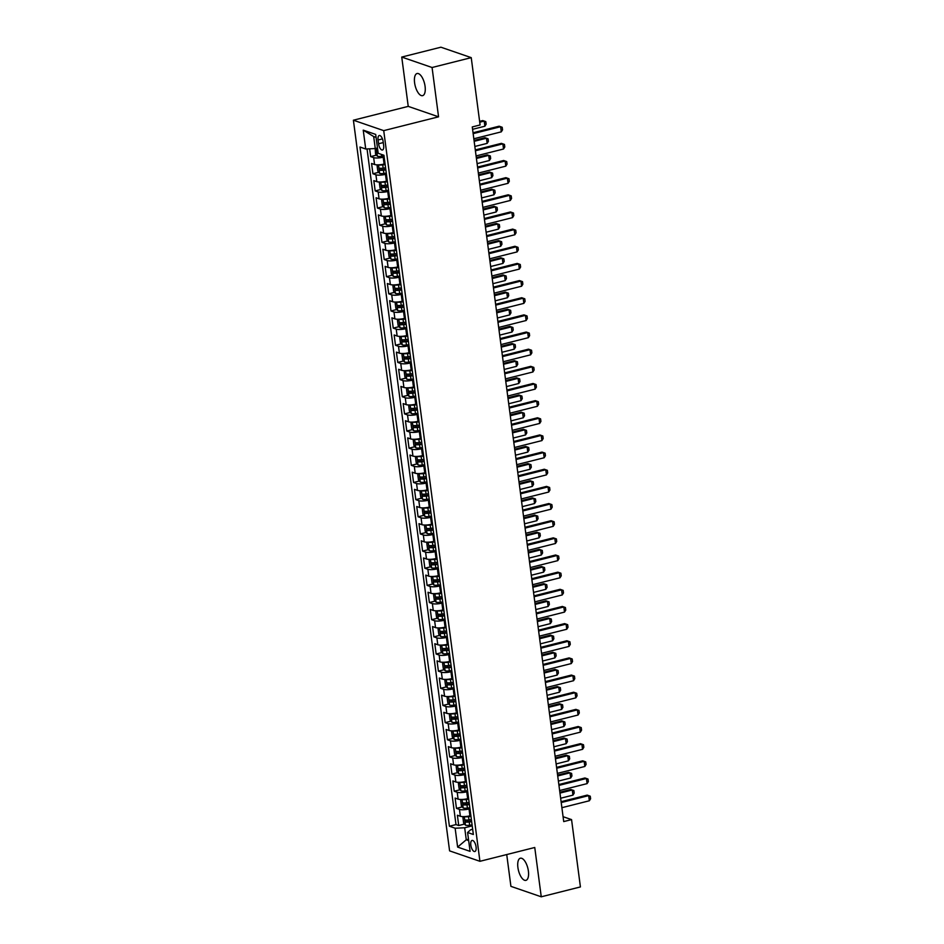 <?xml version="1.0" encoding="UTF-8"?>
<svg xmlns="http://www.w3.org/2000/svg" width="944" height="944" viewBox="0 0 944 944"><rect width="100%" height="100%" fill="white"/><g stroke="black" fill="none" stroke-linecap="round" stroke-linejoin="round"><path stroke-width="1.42" d="M528.392 871.088A11.411 4.814 -104.1 0 0 520.356 858.226A11.411 4.814 -104.1 0 0 517.902 867.477A11.411 4.814 -104.1 0 0 525.938 880.351A11.411 4.814 -104.1 0 0 528.392 871.088M425.083 86.388A11.411 4.814 -104.1 0 0 417.059 73.526A11.411 4.814 -104.1 0 0 414.593 82.777A11.411 4.814 -104.1 0 0 422.629 95.651A11.411 4.814 -104.1 0 0 425.083 86.388M476.071 846.886A5.699 2.407 -104.1 0 0 472.047 840.443A5.699 2.407 -104.1 0 0 470.82 845.081A5.699 2.407 -104.1 0 0 474.844 851.512A5.699 2.407 -104.1 0 0 476.071 846.886M506.727 854.556L510.916 886.357L541.254 896.8L580.418 886.935L571.557 819.604L563.072 816.69M353.398 120.207L449.592 850.874L479.93 861.306L383.724 130.638L353.398 120.207L408.233 106.377L438.559 116.82L432.069 67.508L401.743 57.065L408.233 106.377M401.743 57.065L440.907 47.2L471.233 57.643L432.069 67.508M369.635 148.822L370.662 156.61L376.503 155.135M385.046 163.808L384.102 164.044A7.127 1.723 172.5 0 1 374.556 164.492L371.57 163.465L372.927 173.755L378.768 172.292M387.3 180.965L386.367 181.201A7.127 1.723 -7.5 0 1 376.821 181.649L373.824 180.623L375.181 190.912L381.022 189.437M389.565 198.11L388.621 198.346A7.127 1.723 -7.5 0 1 379.075 198.806L376.09 197.768L377.435 208.058L383.288 206.594M391.819 215.267L390.875 215.503A7.127 1.723 -7.5 0 1 381.329 215.952L378.343 214.925L379.7 225.215L385.541 223.74M394.073 232.413L393.141 232.649A7.127 1.723 -7.5 0 1 383.594 233.109L380.597 232.071L381.954 242.36L387.795 240.897M396.338 249.57L395.394 249.806A7.127 1.723 -7.5 0 1 385.848 250.254L382.863 249.228L384.208 259.517L390.061 258.042M398.592 266.715L397.66 266.963A7.127 1.723 -7.5 0 1 388.114 267.412L385.117 266.373L386.474 276.675L392.315 275.2M400.846 283.873L399.914 284.109A7.127 1.723 -7.5 0 1 390.368 284.557L387.37 283.53L388.727 293.82L394.568 292.345M403.112 301.03L402.168 301.266A7.127 1.723 -7.5 0 1 392.621 301.714L389.636 300.688L390.993 310.977L396.834 309.502M405.365 318.175L404.433 318.411A7.127 1.723 -7.5 0 1 394.887 318.86L391.89 317.833L393.247 328.123L399.088 326.648M407.631 335.332L406.687 335.568A7.127 1.723 -7.5 0 1 397.141 336.017L394.144 334.99L395.501 345.28L401.342 343.805M409.885 352.478L408.941 352.714A7.127 1.723 -7.5 0 1 399.395 353.162L396.409 352.136L397.766 362.425L403.607 360.962M412.139 369.635L411.206 369.871A7.127 1.723 -7.5 0 1 401.66 370.319L398.663 369.293L400.02 379.582L405.861 378.107M414.404 386.78L413.46 387.016A7.127 1.723 -7.5 0 1 403.914 387.477L400.929 386.438L402.274 396.728L408.127 395.265M416.658 403.938L415.714 404.174A7.127 1.723 -7.5 0 1 406.168 404.622L403.182 403.595L404.539 413.885L410.38 412.41M418.912 421.083L417.98 421.319A7.127 1.723 -7.5 0 1 408.433 421.779L405.436 420.741L406.793 431.03L412.634 429.567M421.177 438.24L420.233 438.476A7.127 1.723 -7.5 0 1 410.687 438.925L407.702 437.898L409.047 448.188L414.9 446.713M423.431 455.386L422.487 455.633A7.127 1.723 -7.5 0 1 412.953 456.082L409.956 455.043L411.313 465.345L417.154 463.87M425.685 472.543L424.753 472.779A7.127 1.723 -7.5 0 1 415.207 473.227L412.209 472.201L413.566 482.49L419.407 481.015M427.951 489.7L427.007 489.936A7.127 1.723 -7.5 0 1 417.46 490.384L414.475 489.358L415.832 499.647L421.673 498.172M430.204 506.845L429.272 507.081A7.127 1.723 -7.5 0 1 419.726 507.53L416.729 506.503L418.086 516.793L423.927 515.318M432.47 524.003L431.526 524.239A7.127 1.723 -7.5 0 1 421.98 524.687L418.983 523.66L420.34 533.95L426.181 532.475M434.724 541.148L433.78 541.384A7.127 1.723 -7.5 0 1 424.234 541.832L421.248 540.806L422.605 551.095L428.446 549.632M436.978 558.305L436.045 558.541A7.127 1.723 -7.5 0 1 426.499 558.99L423.502 557.963L424.859 568.253L430.7 566.778M439.243 575.451L438.299 575.687A7.127 1.723 -7.5 0 1 428.753 576.147L425.768 575.108L427.113 585.398L432.966 583.935M441.497 592.608L440.553 592.844A7.127 1.723 -7.5 0 1 431.007 593.292L428.021 592.266L429.378 602.555L435.219 601.08M443.751 609.753L442.819 609.989A7.127 1.723 -7.5 0 1 433.272 610.449L430.275 609.411L431.632 619.701L437.473 618.237M446.016 626.91L445.072 627.146A7.127 1.723 -7.5 0 1 435.526 627.595L432.541 626.568L433.886 636.858L439.739 635.383M448.27 644.056L447.326 644.304A7.127 1.723 -7.5 0 1 437.792 644.752L434.795 643.714L436.152 654.015L441.993 652.54M450.524 661.213L449.592 661.449A7.127 1.723 -7.5 0 1 440.046 661.897L437.048 660.871L438.405 671.16L444.246 669.685M452.79 678.37L451.846 678.606A7.127 1.723 -7.5 0 1 442.299 679.055L439.314 678.028L440.671 688.318L446.512 686.843M455.043 695.516L454.111 695.752A7.127 1.723 -7.5 0 1 444.565 696.2L441.568 695.173L442.925 705.463L448.766 703.988M457.297 712.673L456.365 712.909A7.127 1.723 -7.5 0 1 446.819 713.357L443.822 712.331L445.179 722.62L451.02 721.145M459.563 729.818L458.619 730.054A7.127 1.723 -7.5 0 1 449.073 730.503L446.087 729.476L447.444 739.766L453.285 738.302M461.817 746.975L460.884 747.211A7.127 1.723 -7.5 0 1 451.338 747.66L448.341 746.633L449.698 756.923L455.539 755.448M464.082 764.121L463.138 764.357A7.127 1.723 -7.5 0 1 453.592 764.817L450.607 763.779L451.952 774.068L457.793 772.605M466.336 781.278L465.392 781.514A7.127 1.723 -7.5 0 1 455.846 781.962L452.86 780.936L454.217 791.225L460.058 789.75M468.59 798.423L467.658 798.659A7.127 1.723 -7.5 0 1 458.111 799.12L455.114 798.081L456.471 808.371L462.312 806.908M471.233 57.643L480.095 124.962L472.271 126.933L563.721 821.587L571.557 819.604M378.072 139.995L378.568 143.759A5.522 2.336 -104.1 0 0 382.462 150.002A5.522 2.336 -104.1 0 0 383.653 145.518L383.158 141.742A5.522 2.336 -104.1 0 0 379.264 135.511A5.522 2.336 -104.1 0 0 378.072 139.995L382.438 138.886M472.649 829.28L470.584 829.8L467.599 832.502L473.345 834.484L383.925 155.264L378.178 153.294L375.7 134.426L363.239 130.142L365.717 148.999L359.983 147.028L449.403 826.236L455.138 828.218L464.684 827.77L466.265 839.771L468.672 840.597M467.599 832.502L470.088 851.37L457.628 847.087L455.138 828.218M469.947 808.713L469.015 808.961A7.127 1.723 172.5 0 1 459.468 809.409L456.471 808.371M470.855 815.581L469.911 815.817L469.015 808.961M467.693 791.568L466.749 791.804A7.127 1.723 172.5 0 1 457.203 792.252L454.217 791.225M465.427 774.41L464.495 774.646A7.127 1.723 172.5 0 1 454.949 775.107L451.952 774.068M463.174 757.265L462.23 757.501A7.127 1.723 172.5 0 1 452.695 757.949L449.698 756.923M460.92 740.108L459.976 740.344A7.127 1.723 172.5 0 1 450.43 740.804L447.444 739.766M458.654 722.962L457.722 723.198A7.127 1.723 172.5 0 1 448.176 723.647L445.179 722.62M456.4 705.805L455.456 706.041A7.127 1.723 172.5 0 1 445.91 706.49L442.925 705.463M454.147 688.66L453.203 688.896A7.127 1.723 172.5 0 1 443.656 689.344L440.671 688.318M451.881 671.503L450.949 671.739A7.127 1.723 172.5 0 1 441.403 672.187L438.405 671.16M449.627 654.357L448.683 654.593A7.127 1.723 172.5 0 1 439.137 655.042L436.152 654.015M447.362 637.2L446.429 637.436A7.127 1.723 172.5 0 1 436.883 637.884L433.886 636.858M445.108 620.043L444.176 620.291A7.127 1.723 172.5 0 1 434.629 620.739L431.632 619.701M442.854 602.897L441.91 603.133A7.127 1.723 172.5 0 1 432.364 603.582L429.378 602.555M440.588 585.74L439.656 585.976A7.127 1.723 172.5 0 1 430.11 586.436L427.113 585.398M438.335 568.595L437.391 568.831A7.127 1.723 172.5 0 1 427.856 569.279L424.859 568.253M436.081 551.438L435.137 551.674A7.127 1.723 172.5 0 1 425.591 552.134L422.605 551.095M433.815 534.292L432.883 534.528A7.127 1.723 172.5 0 1 423.337 534.977L420.34 533.95M431.561 517.135L430.617 517.371A7.127 1.723 172.5 0 1 421.071 517.819L418.086 516.793M429.308 499.99L428.364 500.226A7.127 1.723 172.5 0 1 418.817 500.674L415.832 499.647M427.042 482.832L426.11 483.068A7.127 1.723 172.5 0 1 416.564 483.517L413.566 482.49M424.788 465.687L423.844 465.923A7.127 1.723 172.5 0 1 414.298 466.371L411.313 465.345M422.534 448.53L421.59 448.766A7.127 1.723 172.5 0 1 412.044 449.214L409.047 448.188M420.269 431.373L419.337 431.62A7.127 1.723 172.5 0 1 409.79 432.069L406.793 431.03M418.015 414.227L417.071 414.463A7.127 1.723 172.5 0 1 407.525 414.912L404.539 413.885M415.749 397.07L414.817 397.306A7.127 1.723 172.5 0 1 405.271 397.766L402.274 396.728M413.496 379.925L412.552 380.161A7.127 1.723 172.5 0 1 403.017 380.609L400.02 379.582M411.242 362.767L410.298 363.003A7.127 1.723 172.5 0 1 400.752 363.464L397.766 362.425M408.976 345.622L408.044 345.858A7.127 1.723 172.5 0 1 398.498 346.306L395.501 345.28M406.722 328.465L405.778 328.701A7.127 1.723 172.5 0 1 396.232 329.149L393.247 328.123M404.469 311.319L403.525 311.555A7.127 1.723 172.5 0 1 393.978 312.004L390.993 310.977M402.203 294.162L401.271 294.398A7.127 1.723 172.5 0 1 391.725 294.847L388.727 293.82M399.949 277.017L399.005 277.253A7.127 1.723 172.5 0 1 389.459 277.701L386.474 276.675M397.695 259.86L396.751 260.096A7.127 1.723 172.5 0 1 387.205 260.544L384.208 259.517M395.43 242.702L394.498 242.95A7.127 1.723 172.5 0 1 384.951 243.399L381.954 242.36M393.176 225.557L392.232 225.793A7.127 1.723 172.5 0 1 382.686 226.241L379.7 225.215M390.91 208.4L389.978 208.636A7.127 1.723 172.5 0 1 380.432 209.096L377.435 208.058M388.657 191.254L387.724 191.49A7.127 1.723 172.5 0 1 378.178 191.939L375.181 190.912M386.403 174.097L385.459 174.333A7.127 1.723 172.5 0 1 375.913 174.793L372.927 173.755M384.137 156.952L383.205 157.188A7.127 1.723 172.5 0 1 373.659 157.636L370.662 156.61M367.039 148.94L455.987 824.584L458.725 825.528L464.578 824.053M469.911 815.817A7.127 1.723 -7.5 0 1 460.365 816.265L457.38 815.238L458.725 825.528M376.09 137.376L373.682 136.55L375.264 148.55L365.717 148.999M377.482 147.996L375.264 148.55M541.254 896.8L534.752 847.488L479.93 861.306M438.559 116.82L383.724 130.638M468.484 839.216L466.265 839.771L457.628 847.087M472.201 825.87L464.684 827.77M455.987 824.584L449.403 826.236M373.682 136.55L363.239 130.142M473.145 133.635L500.603 126.708L502.196 127.275L502.538 129.847L501.288 131.853L473.829 138.78M501.288 131.853L500.603 126.708L499.128 126.201L473.038 132.774M375.193 148.562L375.547 153.966L377.411 156.244A4.72 1.133 -7.5 0 0 381.6 156.326L384.019 156.008M377.895 151.123A4.72 1.133 172.5 0 1 377.529 151.087L377.789 153.152A4.72 1.133 -7.5 0 0 378.166 153.188M472.578 129.316L484.886 126.213L484.213 121.068L479.741 122.201M484.886 126.213L486.136 124.207L485.806 121.634L482.738 120.561L479.623 121.339M475.41 150.78L502.857 143.866L504.45 144.42L504.792 146.993L503.541 149.01L476.083 155.925M503.541 149.01L502.857 143.866L501.382 143.358L475.292 149.931M477.664 167.938L505.123 161.011L506.716 161.577L507.046 164.15L505.795 166.156L478.337 173.082M505.795 166.156L505.123 161.011L503.648 160.504L477.558 167.076M479.918 185.083L507.376 178.168L508.969 178.723L509.312 181.295L508.061 183.313L480.602 190.228M508.061 183.313L507.376 178.168L505.901 177.661L479.812 184.233M482.183 202.24L509.642 195.314L511.223 195.88L511.565 198.452L510.315 200.458L482.856 207.385M510.315 200.458L509.642 195.314L508.167 194.806L482.065 201.391M378.544 164.822L377.128 165.967L377.812 171.112L379.677 173.389A4.72 1.133 -7.5 0 0 383.866 173.472L386.273 173.165M378.603 164.834A4.72 1.133 -7.5 0 0 382.733 164.893L385.152 164.586M382.969 164.303L385.069 164.032M385.577 167.843L383.158 168.15A4.72 1.133 172.5 0 1 379.783 168.244L380.054 170.298A4.72 1.133 -7.5 0 0 383.429 170.215L385.848 169.908M385.777 169.354L382.308 169.731L381.305 168.705M474.844 146.462L487.151 143.37L486.467 138.225L474.159 141.317M487.151 143.37L488.402 141.352L488.06 138.78L484.992 137.706L474.053 140.467M380.798 181.968L379.394 183.124L380.066 188.269L381.931 190.546A4.72 1.133 -7.5 0 0 386.12 190.629L388.539 190.31M380.869 181.991A4.72 1.133 -7.5 0 0 384.987 182.05L387.406 181.744M385.223 181.46L387.335 181.189M387.831 185L385.423 185.307A4.72 1.133 172.5 0 1 382.037 185.39L382.308 187.455A4.72 1.133 -7.5 0 0 385.695 187.36L388.102 187.054M388.031 186.499L384.562 186.888L383.559 185.85M477.098 163.619L489.405 160.515L488.732 155.371L476.413 158.474M489.405 160.515L490.656 158.509L490.314 155.937L487.246 154.863L476.307 157.624M383.063 199.125L381.647 200.27L382.32 205.414L384.184 207.704A4.72 1.133 -7.5 0 0 388.373 207.774L390.792 207.468M383.122 199.137A4.72 1.133 -7.5 0 0 387.252 199.196L389.66 198.889M387.488 198.606L389.589 198.334M390.096 202.146L387.677 202.464A4.72 1.133 172.5 0 1 384.302 202.547L384.574 204.6A4.72 1.133 -7.5 0 0 387.949 204.518L390.368 204.211M390.285 203.656L386.828 204.034L385.813 203.007M479.351 180.776L491.659 177.673L490.986 172.528L478.679 175.619M491.659 177.673L492.91 175.655L492.579 173.082L489.511 172.02L478.561 174.77M385.317 216.27L383.901 217.427L384.586 222.572L386.45 224.849A4.72 1.133 -7.5 0 0 390.639 224.932L393.046 224.625M385.376 216.294A4.72 1.133 -7.5 0 0 389.506 216.353L391.925 216.046M389.742 215.763L391.843 215.492M392.35 219.303L389.931 219.61A4.72 1.133 172.5 0 1 386.556 219.692L386.828 221.757A4.72 1.133 -7.5 0 0 390.202 221.675L392.621 221.356M392.551 220.802L389.081 221.191L388.078 220.153M481.617 197.921L493.924 194.818L493.24 189.673L480.933 192.777M493.924 194.818L495.175 192.812L494.833 190.24L491.765 189.166L480.826 191.927M484.437 219.386L511.896 212.471L513.489 213.025L513.819 215.598L512.568 217.616L485.122 224.53M512.568 217.616L511.896 212.471L510.421 211.963L484.331 218.536M387.583 233.428L386.167 234.572L386.839 239.717L388.704 242.006A4.72 1.133 -7.5 0 0 392.893 242.077L395.312 241.77M387.642 233.439A4.72 1.133 -7.5 0 0 391.76 233.498L394.179 233.192M392.008 232.908L394.108 232.637M394.604 236.448L392.197 236.767A4.72 1.133 172.5 0 1 388.81 236.85L389.081 238.903A4.72 1.133 -7.5 0 0 392.468 238.82L394.875 238.513M394.804 237.959L391.335 238.336L390.332 237.31M483.871 215.079L496.178 211.975L495.506 206.83L483.198 209.934M496.178 211.975L497.429 209.957L497.087 207.385L494.031 206.323L483.08 209.072M486.691 236.543L514.15 229.616L515.743 230.183L516.085 232.755L514.834 234.761L487.375 241.688M514.834 234.761L514.15 229.616L512.675 229.109L486.585 235.693M389.837 250.573L388.421 251.729L389.093 256.874L390.969 259.152A4.72 1.133 -7.5 0 0 395.147 259.234L397.566 258.927M389.896 250.597A4.72 1.133 -7.5 0 0 394.026 250.656L396.433 250.349M394.262 250.066L396.362 249.794M396.869 253.606L394.45 253.912A4.72 1.133 172.5 0 1 391.076 253.995L391.347 256.06A4.72 1.133 -7.5 0 0 394.722 255.977L397.141 255.659M397.07 255.116L393.601 255.494L392.598 254.455M486.125 232.224L498.432 229.121L497.759 223.976L485.452 227.079M498.432 229.121L499.695 227.115L499.352 224.542L496.284 223.468L485.334 226.23M488.957 253.688L516.415 246.773L518.008 247.34L518.339 249.912L517.088 251.918L489.629 258.833M517.088 251.918L516.415 246.773L514.94 246.266L488.839 252.839M392.09 267.73L390.674 268.887L391.359 274.031L393.223 276.309A4.72 1.133 -7.5 0 0 397.412 276.38L399.819 276.073M392.149 267.754A4.72 1.133 -7.5 0 0 396.279 267.813L398.698 267.494M396.515 267.211L398.628 266.94M399.123 270.763L396.704 271.07A4.72 1.133 172.5 0 1 393.329 271.152L393.601 273.205A4.72 1.133 -7.5 0 0 396.976 273.123L399.395 272.816M399.324 272.261L395.855 272.639L394.852 271.612M488.39 249.381L500.698 246.278L500.013 241.133L487.706 244.236M500.698 246.278L501.948 244.26L501.606 241.688L498.538 240.626L487.6 243.387M491.21 270.845L518.669 263.919L520.262 264.485L520.604 267.058L519.342 269.075L491.895 275.99M519.342 269.075L518.669 263.919L517.194 263.411L491.104 269.996M394.356 284.887L392.94 286.032L393.613 291.177L395.477 293.454A4.72 1.133 -7.5 0 0 399.666 293.537L402.085 293.23M394.415 284.899A4.72 1.133 -7.5 0 0 398.533 284.958L400.952 284.651M398.781 284.368L400.881 284.097M401.377 287.908L398.97 288.215A4.72 1.133 172.5 0 1 395.583 288.298L395.855 290.363A4.72 1.133 -7.5 0 0 399.241 290.28L401.648 289.973M401.578 289.419L398.108 289.796L397.105 288.758M490.644 266.527L502.951 263.423L502.279 258.278L489.971 261.382M502.951 263.423L504.202 261.417L503.872 258.845L500.804 257.771L489.853 260.532M493.476 287.991L520.923 281.076L522.516 281.642L522.858 284.215L521.607 286.221L494.149 293.147M521.607 286.221L520.923 281.076L519.448 280.569L493.358 287.141M396.61 302.033L395.194 303.189L395.878 308.334L397.743 310.611A4.72 1.133 -7.5 0 0 401.92 310.682L404.339 310.375M396.669 302.056A4.72 1.133 -7.5 0 0 400.799 302.115L403.206 301.797M401.035 301.514L403.135 301.254M403.643 305.065L401.224 305.372A4.72 1.133 172.5 0 1 397.849 305.455L398.12 307.508A4.72 1.133 -7.5 0 0 401.495 307.425L403.914 307.119M403.843 306.564L400.374 306.942L399.371 305.915M492.898 283.684L505.205 280.58L504.533 275.436L492.225 278.539M505.205 280.58L506.468 278.574L506.126 275.99L503.058 274.928L492.119 277.689M495.73 305.148L523.188 298.233L524.781 298.788L525.112 301.36L523.861 303.378L496.402 310.293M523.861 303.378L523.188 298.233L521.713 297.726L495.612 304.298M399.949 327.71L398.828 319.214L397.448 320.335L398.132 325.479L399.996 327.757A4.72 1.133 -7.5 0 0 404.185 327.839L406.604 327.533M398.923 319.202A4.72 1.133 -7.5 0 0 403.053 319.261L405.472 318.954M403.289 318.671L405.401 318.399M405.896 322.211L403.477 322.518A4.72 1.133 172.5 0 1 400.103 322.612L400.374 324.665A4.72 1.133 -7.5 0 0 403.749 324.583L406.168 324.276M406.097 323.721L402.628 324.099L401.625 323.06M495.163 300.829L507.471 297.738L506.786 292.581L494.479 295.684M507.471 297.738L508.722 295.72L508.379 293.147L505.311 292.074L494.373 294.835M497.984 322.305L525.442 315.379L527.035 315.945L527.377 318.517L526.127 320.523L498.668 327.45M526.127 320.523L525.442 315.379L523.967 314.871L497.877 321.444M401.129 336.335L399.713 337.492L400.386 342.637L402.25 344.914A4.72 1.133 -7.5 0 0 406.439 344.997L408.858 344.678M401.188 336.359A4.72 1.133 -7.5 0 0 405.306 336.418L407.725 336.111M405.554 335.816L407.655 335.557M408.162 339.368L405.743 339.675A4.72 1.133 172.5 0 1 402.368 339.757L402.628 341.822A4.72 1.133 -7.5 0 0 406.014 341.728L408.433 341.421M408.351 340.867L404.893 341.244L403.879 340.218M497.417 317.986L509.725 314.883L509.052 309.738L496.745 312.842M509.725 314.883L510.975 312.877L510.645 310.305L507.577 309.231L496.627 311.992M500.249 339.451L527.696 332.536L529.289 333.09L529.631 335.663L528.38 337.681L500.922 344.595M528.38 337.681L527.696 332.536L526.221 332.028L500.131 338.601M403.383 353.493L401.967 354.637L402.651 359.782L404.516 362.059A4.72 1.133 -7.5 0 0 408.705 362.142L411.112 361.835M403.442 353.504A4.72 1.133 -7.5 0 0 407.572 353.563L409.991 353.257M407.808 352.973L409.908 352.702M410.416 356.513L407.997 356.82A4.72 1.133 172.5 0 1 404.622 356.915L404.893 358.968A4.72 1.133 -7.5 0 0 408.268 358.885L410.687 358.578M410.616 358.024L407.147 358.401L406.144 357.375M499.683 335.132L511.99 332.04L511.306 326.895L498.998 329.987M511.99 332.04L513.241 330.022L512.899 327.45L509.831 326.376L498.892 329.137M405.637 370.638L404.233 371.794L404.905 376.939L406.77 379.217A4.72 1.133 -7.5 0 0 410.959 379.299L413.378 378.981M405.708 370.662A4.72 1.133 -7.5 0 0 409.826 370.721L412.245 370.414M410.062 370.131L412.174 369.859M412.67 373.671L410.262 373.977A4.72 1.133 172.5 0 1 406.876 374.06L407.147 376.125A4.72 1.133 -7.5 0 0 410.534 376.031L412.941 375.724M412.87 375.169L409.401 375.559L408.398 374.52M501.937 352.289L514.244 349.186L513.571 344.041L501.252 347.144M514.244 349.186L515.495 347.18L515.153 344.607L512.085 343.533L501.146 346.295M407.902 387.795L406.486 388.94L407.159 394.085L409.023 396.374A4.72 1.133 -7.5 0 0 413.212 396.445L415.631 396.138M407.961 387.807A4.72 1.133 -7.5 0 0 412.091 387.866L414.499 387.559M412.327 387.276L414.428 387.005M414.935 390.816L412.516 391.135A4.72 1.133 172.5 0 1 409.141 391.217L409.413 393.27A4.72 1.133 -7.5 0 0 412.788 393.188L415.207 392.881M415.124 392.326L411.667 392.704L410.652 391.677M504.19 369.446L516.498 366.343L515.825 361.198L503.518 364.29M516.498 366.343L517.749 364.325L517.418 361.753L514.35 360.691L503.4 363.44M502.503 356.608L529.962 349.681L531.555 350.248L531.885 352.82L530.634 354.826L503.176 361.753M530.634 354.826L529.962 349.681L528.487 349.174L502.397 355.746M504.757 373.753L532.215 366.838L533.808 367.393L534.151 369.965L532.9 371.983L505.441 378.898M532.9 371.983L532.215 366.838L530.74 366.331L504.651 372.904M507.022 390.91L534.481 383.984L536.062 384.55L536.404 387.123L535.154 389.129L507.695 396.055M535.154 389.129L534.481 383.984L533.006 383.476L506.904 390.061M410.156 404.941L408.74 406.097L409.425 411.242L411.289 413.519A4.72 1.133 -7.5 0 0 415.478 413.602L417.885 413.295M410.215 404.964A4.72 1.133 -7.5 0 0 414.345 405.023L416.764 404.716M414.581 404.433L416.682 404.162M417.189 407.973L414.77 408.28A4.72 1.133 172.5 0 1 411.395 408.363L411.667 410.428A4.72 1.133 -7.5 0 0 415.041 410.345L417.46 410.026M417.39 409.472L413.92 409.861L412.917 408.823M506.456 386.592L518.763 383.488L518.079 378.343L505.772 381.447M518.763 383.488L520.014 381.482L519.672 378.91L516.604 377.836L505.665 380.597M509.276 408.056L536.735 401.141L538.328 401.696L538.658 404.268L537.407 406.286L509.961 413.201M537.407 406.286L536.735 401.141L535.26 400.634L509.17 407.206M412.422 422.098L411.006 423.242L411.678 428.399L413.543 430.676A4.72 1.133 -7.5 0 0 417.732 430.747L420.151 430.44M412.481 422.11A4.72 1.133 -7.5 0 0 416.599 422.169L419.018 421.862M416.847 421.579L418.947 421.307M419.443 425.119L417.036 425.437A4.72 1.133 172.5 0 1 413.649 425.52L413.92 427.573A4.72 1.133 -7.5 0 0 417.307 427.49L419.714 427.184M419.643 426.629L416.174 427.007L415.171 425.98M508.71 403.749L521.017 400.645L520.345 395.501L508.037 398.604M521.017 400.645L522.268 398.628L521.926 396.055L518.87 394.993L507.919 397.743M511.53 425.213L538.989 418.286L540.582 418.853L540.924 421.425L539.673 423.431L512.214 430.358M539.673 423.431L538.989 418.286L537.514 417.779L511.424 424.363M415.761 447.763L414.64 439.279L413.26 440.4L413.932 445.544L415.808 447.822A4.72 1.133 -7.5 0 0 419.986 447.904L422.405 447.598M414.735 439.267A4.72 1.133 -7.5 0 0 418.865 439.326L421.272 439.019M419.101 438.736L421.201 438.464M421.708 442.276L419.289 442.583A4.72 1.133 172.5 0 1 415.915 442.665L416.186 444.73A4.72 1.133 -7.5 0 0 419.561 444.648L421.98 444.329M421.909 443.786L418.44 444.164L417.437 443.125M510.964 420.894L523.271 417.791L522.598 412.646L510.291 415.749M523.271 417.791L524.534 415.785L524.191 413.212L521.123 412.139L510.173 414.9M513.796 442.358L541.254 435.444L542.847 436.01L543.178 438.582L541.927 440.588L514.468 447.503M541.927 440.588L541.254 435.444L539.779 434.936L513.678 441.509M416.929 456.4L415.513 457.557L416.198 462.702L418.062 464.979A4.72 1.133 -7.5 0 0 422.251 465.05L424.658 464.743M416.988 456.424A4.72 1.133 -7.5 0 0 421.118 456.483L423.537 456.164M421.354 455.881L423.467 455.61M423.962 459.433L421.543 459.74A4.72 1.133 172.5 0 1 418.168 459.822L418.44 461.876A4.72 1.133 -7.5 0 0 421.815 461.793L424.234 461.486M424.163 460.932L420.694 461.309L419.691 460.283M513.229 438.051L525.537 434.948L524.852 429.803L512.545 432.907M525.537 434.948L526.787 432.93L526.445 430.358L523.377 429.296L512.439 432.057M516.049 459.516L543.508 452.601L545.101 453.155L545.443 455.728L544.181 457.746L516.734 464.66M544.181 457.746L543.508 452.601L542.033 452.082L515.943 458.666M419.195 473.558L417.779 474.702L418.452 479.847L420.316 482.124A4.72 1.133 -7.5 0 0 424.505 482.207L426.924 481.9M419.254 473.569A4.72 1.133 -7.5 0 0 423.372 473.628L425.791 473.322M423.62 473.038L425.72 472.767M426.216 476.578L423.809 476.885A4.72 1.133 172.5 0 1 420.422 476.98L420.694 479.033A4.72 1.133 -7.5 0 0 424.08 478.95L426.487 478.643M426.417 478.089L422.947 478.466L421.944 477.428M515.483 455.197L527.79 452.093L527.118 446.949L514.81 450.052M527.79 452.093L529.041 450.087L528.711 447.515L525.643 446.441L514.692 449.202M518.315 476.661L545.762 469.746L547.355 470.313L547.697 472.885L546.446 474.891L518.988 481.818M546.446 474.891L545.762 469.746L544.287 469.239L518.197 475.811M421.449 490.703L420.033 491.859L420.717 497.004L422.582 499.282A4.72 1.133 -7.5 0 0 426.759 499.352L429.178 499.046M421.508 490.727A4.72 1.133 -7.5 0 0 425.638 490.786L428.045 490.467M425.874 490.184L427.974 489.924M428.482 493.736L426.063 494.042A4.72 1.133 172.5 0 1 422.688 494.125L422.959 496.178A4.72 1.133 -7.5 0 0 426.334 496.096L428.753 495.789M428.682 495.234L425.213 495.612L424.21 494.585M517.737 472.354L530.044 469.251L529.372 464.106L517.064 467.209M530.044 469.251L531.307 467.245L530.965 464.66L527.897 463.598L516.958 466.36M520.569 493.818L548.027 486.903L549.62 487.458L549.951 490.03L548.7 492.048L521.241 498.963M548.7 492.048L548.027 486.903L546.552 486.396L520.451 492.969M424.788 516.38L423.667 507.884L422.287 509.005L422.971 514.15L424.835 516.427A4.72 1.133 -7.5 0 0 429.024 516.51L431.432 516.203M423.762 507.872A4.72 1.133 -7.5 0 0 427.892 507.931L430.311 507.624M428.128 507.341L430.24 507.07M430.735 510.881L428.316 511.188A4.72 1.133 172.5 0 1 424.942 511.282L425.213 513.335A4.72 1.133 -7.5 0 0 428.588 513.253L431.007 512.946M430.936 512.391L427.467 512.769L426.464 511.731M520.002 489.499L532.31 486.408L531.625 481.251L519.318 484.355M532.31 486.408L533.561 484.39L533.218 481.818L530.15 480.744L519.212 483.505M522.823 510.975L550.281 504.049L551.874 504.615L552.216 507.188L550.966 509.194L523.507 516.12M550.966 509.194L550.281 504.049L548.806 503.541L522.716 510.114M425.968 525.006L424.552 526.162L425.225 531.307L427.089 533.584A4.72 1.133 -7.5 0 0 431.278 533.667L433.697 533.348M426.027 525.029A4.72 1.133 -7.5 0 0 430.145 525.088L432.564 524.781M430.393 524.486L432.494 524.227M433.001 528.038L430.582 528.345A4.72 1.133 172.5 0 1 427.207 528.428L427.467 530.493A4.72 1.133 -7.5 0 0 430.853 530.398L433.272 530.091M433.19 529.537L429.732 529.914L428.718 528.888M522.256 506.657L534.564 503.553L533.891 498.408L521.584 501.512M534.564 503.553L535.814 501.547L535.484 498.975L532.416 497.901L521.466 500.662M525.088 528.121L552.535 521.206L554.128 521.761L554.47 524.333L553.219 526.351L525.761 533.266M553.219 526.351L552.535 521.206L551.06 520.699L524.97 527.271M527.342 545.278L554.801 538.351L556.394 538.918L556.724 541.49L555.473 543.496L528.015 550.423M555.473 543.496L554.801 538.351L553.326 537.844L527.236 544.417M529.596 562.423L557.054 555.509L558.647 556.063L558.99 558.636L557.739 560.653L530.28 567.568M557.739 560.653L557.054 555.509L555.579 555.001L529.49 561.574M428.222 542.163L426.806 543.307L427.49 548.452L429.355 550.73A4.72 1.133 -7.5 0 0 433.532 550.812L435.951 550.505M428.281 542.175A4.72 1.133 -7.5 0 0 432.411 542.234L434.83 541.927M432.647 541.644L434.747 541.372M435.255 545.184L432.836 545.49A4.72 1.133 172.5 0 1 429.461 545.585L429.732 547.638A4.72 1.133 -7.5 0 0 433.107 547.555L435.526 547.249M435.455 546.694L431.986 547.072L430.983 546.045M524.522 523.802L536.829 520.71L536.145 515.566L523.837 518.657M536.829 520.71L538.08 518.693L537.738 516.12L534.67 515.058L523.731 517.808M431.561 567.828L430.44 559.344L429.072 560.465L429.744 565.609L431.609 567.887A4.72 1.133 -7.5 0 0 435.798 567.969L438.217 567.651M430.547 559.332A4.72 1.133 -7.5 0 0 434.665 559.391L437.084 559.084M434.901 558.801L437.013 558.529M437.509 562.341L435.101 562.648A4.72 1.133 172.5 0 1 431.715 562.73L431.986 564.795A4.72 1.133 -7.5 0 0 435.361 564.701L437.78 564.394M437.709 563.839L434.24 564.229L433.237 563.19M526.776 540.959L539.083 537.856L538.399 532.711L526.091 535.814M539.083 537.856L540.334 535.85L539.992 533.277L536.924 532.204L525.985 534.965M432.741 576.465L431.325 577.61L431.998 582.755L433.862 585.044A4.72 1.133 -7.5 0 0 438.051 585.115L440.47 584.808M432.8 576.477A4.72 1.133 -7.5 0 0 436.93 576.536L439.338 576.229M437.166 575.946L439.267 575.675M439.774 579.486L437.355 579.805A4.72 1.133 172.5 0 1 433.98 579.887L434.252 581.941A4.72 1.133 -7.5 0 0 437.627 581.858L440.046 581.551M439.963 580.997L436.506 581.374L435.491 580.348M529.029 558.116L541.337 555.013L540.664 549.868L528.357 552.96M541.337 555.013L542.588 552.995L542.257 550.423L539.189 549.361L528.239 552.11M531.861 579.581L559.32 572.654L560.901 573.22L561.243 575.793L559.993 577.799L532.534 584.725M559.993 577.799L559.32 572.654L557.845 572.147L531.743 578.731M434.995 593.611L433.579 594.767L434.264 599.912L436.128 602.189A4.72 1.133 -7.5 0 0 440.317 602.272L442.724 601.965M435.054 593.634A4.72 1.133 -7.5 0 0 439.184 593.693L441.603 593.387M439.42 593.103L441.521 592.832M442.028 596.643L439.609 596.95A4.72 1.133 172.5 0 1 436.234 597.033L436.506 599.098A4.72 1.133 -7.5 0 0 439.88 599.015L442.299 598.697M442.229 598.142L438.759 598.531L437.756 597.493M531.295 575.262L543.602 572.158L542.918 567.014L530.611 570.117M543.602 572.158L544.853 570.152L544.511 567.58L541.443 566.506L530.504 569.267M534.115 596.726L561.574 589.811L563.167 590.366L563.497 592.938L562.246 594.956L534.8 601.871M562.246 594.956L561.574 589.811L560.099 589.304L534.009 595.876M437.261 610.768L435.845 611.913L436.517 617.069L438.382 619.347A4.72 1.133 -7.5 0 0 442.571 619.417L444.99 619.111M437.32 610.78A4.72 1.133 -7.5 0 0 441.438 610.839L443.857 610.532M441.674 610.249L443.786 609.977M444.282 613.789L441.875 614.107A4.72 1.133 172.5 0 1 438.488 614.19L438.759 616.243A4.72 1.133 -7.5 0 0 442.146 616.161L444.553 615.854M444.482 615.299L441.013 615.677L440.01 614.65M533.549 592.419L545.856 589.316L545.184 584.171L532.876 587.274M545.856 589.316L547.107 587.298L546.765 584.725L543.709 583.663L532.758 586.413M536.369 613.883L563.828 606.957L565.421 607.523L565.763 610.095L564.512 612.101L537.053 619.028M564.512 612.101L563.828 606.957L562.353 606.449L536.263 613.034M440.6 636.433L439.479 627.949L438.099 629.07L438.771 634.215L440.647 636.492A4.72 1.133 -7.5 0 0 444.825 636.575L447.244 636.268M439.574 627.937A4.72 1.133 -7.5 0 0 443.704 627.996L446.111 627.689M443.94 627.406L446.04 627.135M446.547 630.946L444.128 631.253A4.72 1.133 172.5 0 1 440.754 631.335L441.025 633.4A4.72 1.133 -7.5 0 0 444.4 633.318L446.819 632.999M446.748 632.456L443.279 632.834L442.276 631.796M535.803 609.564L548.11 606.461L547.437 601.316L535.13 604.42M548.11 606.461L549.373 604.455L549.03 601.883L545.962 600.809L535.012 603.57M538.635 631.029L566.093 624.114L567.674 624.68L568.017 627.253L566.766 629.259L539.307 636.173M566.766 629.259L566.093 624.114L564.618 623.606L538.517 630.179M441.768 645.071L440.352 646.227L441.037 651.372L442.901 653.649A4.72 1.133 -7.5 0 0 447.09 653.72L449.497 653.413M441.827 645.094A4.72 1.133 -7.5 0 0 445.957 645.153L448.376 644.835M446.193 644.551L448.306 644.28M448.801 648.103L446.382 648.41A4.72 1.133 172.5 0 1 443.007 648.493L443.279 650.546A4.72 1.133 -7.5 0 0 446.654 650.463L449.073 650.156M449.002 649.602L445.533 649.979L444.53 648.953M538.068 626.722L550.376 623.618L549.691 618.473L537.384 621.577M550.376 623.618L551.626 621.6L551.284 619.028L548.216 617.966L537.278 620.727M540.888 648.186L568.347 641.271L569.94 641.826L570.282 644.398L569.02 646.416L541.573 653.331M569.02 646.416L568.347 641.271L566.872 640.752L540.782 647.336M543.154 665.331L570.601 658.416L572.194 658.983L572.536 661.555L571.285 663.561L543.827 670.488M571.285 663.561L570.601 658.416L569.126 657.909L543.036 664.482M545.408 682.488L572.866 675.574L574.459 676.128L574.79 678.701L573.539 680.718L546.08 687.633M573.539 680.718L572.866 675.574L571.391 675.066L545.29 681.639M444.034 662.228L442.618 663.372L443.291 668.517L445.155 670.795A4.72 1.133 -7.5 0 0 449.344 670.877L451.763 670.57M444.093 662.24A4.72 1.133 -7.5 0 0 448.211 662.299L450.63 661.992M448.459 661.709L450.559 661.437M451.055 665.249L448.648 665.555A4.72 1.133 172.5 0 1 445.261 665.65L445.533 667.703A4.72 1.133 -7.5 0 0 448.919 667.62L451.326 667.314M451.256 666.759L447.786 667.137L446.783 666.098M540.322 643.867L552.629 640.764L551.957 635.619L539.649 638.722M552.629 640.764L553.88 638.758L553.55 636.185L550.482 635.111L539.531 637.873M447.373 687.893L446.252 679.409L444.872 680.53L445.556 685.674L447.421 687.952A4.72 1.133 -7.5 0 0 451.598 688.023L454.017 687.716M446.347 679.397A4.72 1.133 -7.5 0 0 450.477 679.456L452.884 679.137M450.713 678.854L452.813 678.594M453.321 682.406L450.902 682.713A4.72 1.133 172.5 0 1 447.527 682.795L447.798 684.848A4.72 1.133 -7.5 0 0 451.173 684.766L453.592 684.459M453.521 683.904L450.052 684.282L449.049 683.255M542.576 661.024L554.883 657.921L554.211 652.776L541.903 655.879M554.883 657.921L556.146 655.915L555.804 653.331L552.736 652.269L541.797 655.03M449.627 705.05L448.506 696.554L447.126 697.675L447.81 702.82L449.674 705.097A4.72 1.133 -7.5 0 0 453.863 705.18L456.271 704.873M448.601 696.542A4.72 1.133 -7.5 0 0 452.731 696.601L455.15 696.294M452.967 696.011L455.079 695.74M455.574 699.551L453.155 699.858A4.72 1.133 172.5 0 1 449.781 699.952L450.052 702.006A4.72 1.133 -7.5 0 0 453.427 701.923L455.846 701.616M455.775 701.062L452.306 701.439L451.303 700.401M544.841 678.17L557.149 675.078L556.464 669.921L544.157 673.025M557.149 675.078L558.4 673.06L558.057 670.488L554.989 669.414L544.051 672.175M547.662 699.646L575.12 692.719L576.713 693.285L577.055 695.858L575.805 697.864L548.346 704.79M575.805 697.864L575.12 692.719L573.645 692.212L547.555 698.784M450.807 713.676L449.391 714.832L450.064 719.977L451.928 722.254A4.72 1.133 -7.5 0 0 456.117 722.337L458.536 722.018M450.866 713.699A4.72 1.133 -7.5 0 0 454.984 713.758L457.403 713.452M455.232 713.157L457.333 712.897M457.84 716.708L455.421 717.015A4.72 1.133 172.5 0 1 452.034 717.098L452.306 719.163A4.72 1.133 -7.5 0 0 455.692 719.068L458.1 718.762M458.029 718.207L454.571 718.585L453.557 717.558M547.095 695.327L559.403 692.223L558.73 687.079L546.423 690.182M559.403 692.223L560.653 690.217L560.323 687.645L557.255 686.571L546.305 689.332M549.927 716.791L577.374 709.876L578.967 710.431L579.309 713.003L578.058 715.021L550.6 721.936M578.058 715.021L577.374 709.876L575.899 709.369L549.809 715.941M453.061 730.833L451.645 731.978L452.329 737.122L454.194 739.4A4.72 1.133 -7.5 0 0 458.371 739.482L460.79 739.176M453.12 730.845A4.72 1.133 -7.5 0 0 457.25 730.904L459.669 730.597M457.486 730.314L459.586 730.042M460.094 733.854L457.675 734.161A4.72 1.133 172.5 0 1 454.3 734.255L454.571 736.308A4.72 1.133 -7.5 0 0 457.946 736.226L460.365 735.919M460.294 735.364L456.825 735.742L455.822 734.715M549.349 712.472L561.668 709.381L560.984 704.236L548.676 707.327M561.668 709.381L562.919 707.363L562.577 704.79L559.509 703.728L548.57 706.478M552.181 733.948L579.64 727.022L581.233 727.588L581.563 730.16L580.312 732.166L552.854 739.093M580.312 732.166L579.64 727.022L578.165 726.514L552.063 733.087M456.4 756.498L455.279 748.014L453.911 749.135L454.583 754.28L456.448 756.557A4.72 1.133 -7.5 0 0 460.637 756.64L463.056 756.321M455.386 748.002A4.72 1.133 -7.5 0 0 459.504 748.061L461.923 747.754M459.74 747.471L461.852 747.2M462.348 751.011L459.94 751.318A4.72 1.133 172.5 0 1 456.554 751.4L456.825 753.465A4.72 1.133 -7.5 0 0 460.2 753.371L462.619 753.064M462.548 752.51L459.079 752.899L458.076 751.861M551.615 729.629L563.922 726.526L563.238 721.381L550.93 724.485M563.922 726.526L565.173 724.52L564.831 721.948L561.763 720.874L550.824 723.635M554.435 751.094L581.893 744.179L583.486 744.733L583.829 747.306L582.578 749.324L555.119 756.238M582.578 749.324L581.893 744.179L580.418 743.671L554.329 750.244M457.58 765.136L456.164 766.28L456.837 771.425L458.701 773.714A4.72 1.133 -7.5 0 0 462.89 773.785L465.309 773.478M457.639 765.147A4.72 1.133 -7.5 0 0 461.769 765.206L464.177 764.9M462.005 764.616L464.106 764.345M464.613 768.156L462.194 768.475A4.72 1.133 172.5 0 1 458.819 768.558L459.091 770.611A4.72 1.133 -7.5 0 0 462.466 770.528L464.885 770.221M464.802 769.667L461.345 770.044L460.33 769.018M553.868 746.787L566.176 743.683L565.503 738.538L553.196 741.63M566.176 743.683L567.427 741.665L567.096 739.093L564.028 738.031L553.078 740.78M556.7 768.251L584.159 761.324L585.74 761.891L586.082 764.463L584.832 766.469L557.373 773.396M584.832 766.469L584.159 761.324L582.684 760.817L556.582 767.401M459.834 782.281L458.418 783.437L459.103 788.582L460.967 790.86A4.72 1.133 -7.5 0 0 465.156 790.942L467.563 790.635M459.893 782.305A4.72 1.133 -7.5 0 0 464.023 782.364L466.442 782.057M464.259 781.774L466.36 781.502M466.867 785.314L464.448 785.62A4.72 1.133 172.5 0 1 461.073 785.703L461.345 787.768A4.72 1.133 -7.5 0 0 464.719 787.685L467.138 787.367M467.068 786.812L463.598 787.202L462.595 786.163M556.134 763.932L568.441 760.829L567.757 755.684L555.45 758.787M568.441 760.829L569.692 758.823L569.35 756.25L566.282 755.176L555.343 757.938M558.954 785.396L586.413 778.481L588.006 779.036L588.336 781.608L587.085 783.626L559.627 790.541M587.085 783.626L586.413 778.481L584.938 777.974L558.848 784.547M462.1 799.438L460.684 800.583L461.356 805.739L463.221 808.017A4.72 1.133 -7.5 0 0 467.41 808.088L469.829 807.781M462.159 799.45A4.72 1.133 -7.5 0 0 466.277 799.509L468.696 799.202M466.513 798.919L468.625 798.648M469.121 802.459L466.714 802.778A4.72 1.133 172.5 0 1 463.327 802.86L463.598 804.913A4.72 1.133 -7.5 0 0 466.985 804.831L469.392 804.524M469.321 803.969L465.852 804.347L464.849 803.32M558.388 781.089L570.695 777.986L570.023 772.841L557.715 775.944M570.695 777.986L571.946 775.968L571.604 773.396L568.548 772.334L557.597 775.083M561.208 802.553L588.667 795.627L590.26 796.193L590.602 798.766L589.351 800.772L561.892 807.698M589.351 800.772L588.667 795.627L587.192 795.119L561.102 801.704M464.354 816.584L462.938 817.74L463.61 822.885L465.486 825.162A4.72 1.133 -7.5 0 0 469.664 825.245L472.083 824.938M464.413 816.607A4.72 1.133 -7.5 0 0 468.543 816.666L470.95 816.359M468.779 816.076L470.879 815.805M471.386 819.616L468.967 819.923A4.72 1.133 172.5 0 1 465.593 820.006L465.864 822.071A4.72 1.133 -7.5 0 0 469.239 821.988L471.658 821.669M471.575 821.127L468.118 821.504L467.115 820.466M560.642 798.235L572.949 795.131L572.276 789.986L559.969 793.09M572.949 795.131L574.2 793.125L573.869 790.553L570.801 789.479L559.851 792.24M467.658 798.659L466.749 791.804M465.392 781.514L464.495 774.646M463.138 764.357L462.23 757.501M460.884 747.211L459.976 740.344M458.619 730.054L457.722 723.198M456.365 712.909L455.456 706.041M454.111 695.752L453.203 688.896M451.846 678.606L450.949 671.739M449.592 661.449L448.683 654.593M447.326 644.304L446.429 637.436M445.072 627.146L444.176 620.291M442.819 609.989L441.91 603.133M440.553 592.844L439.656 585.976M438.299 575.687L437.391 568.831M436.045 558.541L435.137 551.674M433.78 541.384L432.883 534.528M431.526 524.239L430.617 517.371M429.272 507.081L428.364 500.226M427.007 489.936L426.11 483.068M424.753 472.779L423.844 465.923M422.487 455.633L421.59 448.766M420.233 438.476L419.337 431.62M417.98 421.319L417.071 414.463M415.714 404.174L414.817 397.306M413.46 387.016L412.552 380.161M411.206 369.871L410.298 363.003M408.941 352.714L408.044 345.858M406.687 335.568L405.778 328.701M404.433 318.411L403.525 311.555M402.168 301.266L401.271 294.398M399.914 284.109L399.005 277.253M397.66 266.963L396.751 260.096M395.394 249.806L394.498 242.95M393.141 232.649L392.232 225.793M390.875 215.503L389.978 208.636M388.621 198.346L387.724 191.49M386.367 181.201L385.459 174.333M384.102 164.044L383.205 157.188M374.556 164.492L373.659 157.636M460.365 816.265L459.468 809.409M458.111 799.12L457.203 792.252M455.846 781.962L454.949 775.107M453.592 764.817L452.695 757.949M451.338 747.66L450.43 740.804M449.073 730.503L448.176 723.647M446.819 713.357L445.91 706.49M444.565 696.2L443.656 689.344M442.299 679.055L441.403 672.187M440.046 661.897L439.137 655.042M437.792 644.752L436.883 637.884M435.526 627.595L434.629 620.739M433.272 610.449L432.364 603.582M431.007 593.292L430.11 586.436M428.753 576.147L427.856 569.279M426.499 558.99L425.591 552.134M424.234 541.832L423.337 534.977M421.98 524.687L421.071 517.819M419.726 507.53L418.817 500.674M417.46 490.384L416.564 483.517M415.207 473.227L414.298 466.371M412.953 456.082L412.044 449.214M410.687 438.925L409.79 432.069M408.433 421.779L407.525 414.912M406.168 404.622L405.271 397.766M403.914 387.477L403.017 380.609M401.66 370.319L400.752 363.464M399.395 353.162L398.498 346.306M397.141 336.017L396.232 329.149M394.887 318.86L393.978 312.004M392.621 301.714L391.725 294.847M390.368 284.557L389.459 277.701M388.114 267.412L387.205 260.544M385.848 250.254L384.951 243.399M383.594 233.109L382.686 226.241M381.329 215.952L380.432 209.096M379.075 198.806L378.178 191.939M376.821 181.649L375.913 174.793M383.264 142.579L378.568 143.759M376.326 148.291L377.364 156.185M381.352 154.379L381.6 156.326M378.509 164.846L379.63 173.342M383.429 170.215L383.866 173.472M382.733 164.893L383.158 168.15M382.308 169.731L380.054 170.298M380.762 182.003L381.883 190.487M385.695 187.36L386.12 190.629M384.987 182.05L385.423 185.307M384.562 186.888L382.308 187.455M383.028 199.149L384.137 207.645M387.949 204.518L388.373 207.774M387.252 199.196L387.677 202.464M386.828 204.034L384.574 204.6M385.282 216.306L386.403 224.79M390.202 221.675L390.639 224.932M389.506 216.353L389.931 219.61M389.081 221.191L386.828 221.757M387.536 233.451L388.657 241.947M392.468 238.82L392.893 242.077M391.76 233.498L392.197 236.767M391.335 238.336L389.081 238.903M389.801 250.608L390.922 259.093M394.722 255.977L395.147 259.234M394.026 250.656L394.45 253.912M393.601 255.494L391.347 256.06M392.055 267.754L393.176 276.25M396.976 273.123L397.412 276.38M396.279 267.813L396.704 271.07M395.855 272.639L393.601 273.205M394.321 284.911L395.43 293.395M399.241 290.28L399.666 293.537M398.533 284.958L398.97 288.215M398.108 289.796L395.855 290.363M396.574 302.068L397.695 310.552M401.495 307.425L401.92 310.682M400.799 302.115L401.224 305.372M400.374 306.942L398.12 307.508M403.749 324.583L404.185 327.839M403.053 319.261L403.477 322.518M402.628 324.099L400.374 324.665M401.094 336.371L402.203 344.855M406.014 341.728L406.439 344.997M405.306 336.418L405.743 339.675M404.893 341.244L402.628 341.822M403.348 353.516L404.469 362.012M408.268 358.885L408.705 362.142M407.572 353.563L407.997 356.82M407.147 358.401L404.893 358.968M405.601 370.673L406.722 379.158M410.534 376.031L410.959 379.299M409.826 370.721L410.262 373.977M409.401 375.559L407.147 376.125M407.867 387.819L408.976 396.315M412.788 393.188L413.212 396.445M412.091 387.866L412.516 391.135M411.667 392.704L409.413 393.27M410.121 404.976L411.242 413.46M415.041 410.345L415.478 413.602M414.345 405.023L414.77 408.28M413.92 409.861L411.667 410.428M412.375 422.121L413.496 430.617M417.307 427.49L417.732 430.747M416.599 422.169L417.036 425.437M416.174 427.007L413.92 427.573M419.561 444.648L419.986 447.904M418.865 439.326L419.289 442.583M418.44 444.164L416.186 444.73M416.894 456.424L418.015 464.92M421.815 461.793L422.251 465.05M421.118 456.483L421.543 459.74M420.694 461.309L418.44 461.876M419.16 473.581L420.269 482.065M424.08 478.95L424.505 482.207M423.372 473.628L423.809 476.885M422.947 478.466L420.694 479.033M421.413 490.738L422.534 499.223M426.334 496.096L426.759 499.352M425.638 490.786L426.063 494.042M425.213 495.612L422.959 496.178M428.588 513.253L429.024 516.51M427.892 507.931L428.316 511.188M427.467 512.769L425.213 513.335M425.933 525.041L427.042 533.525M430.853 530.398L431.278 533.667M430.145 525.088L430.582 528.345M429.732 529.914L427.467 530.493M428.187 542.186L429.308 550.682M433.107 547.555L433.532 550.812M432.411 542.234L432.836 545.49M431.986 547.072L429.732 547.638M435.361 564.701L435.798 567.969M434.665 559.391L435.101 562.648M434.24 564.229L431.986 564.795M432.706 576.489L433.815 584.985M437.627 581.858L438.051 585.115M436.93 576.536L437.355 579.805M436.506 581.374L434.252 581.941M434.96 593.646L436.081 602.13M439.88 599.015L440.317 602.272M439.184 593.693L439.609 596.95M438.759 598.531L436.506 599.098M437.214 610.792L438.335 619.288M442.146 616.161L442.571 619.417M441.438 610.839L441.875 614.107M441.013 615.677L438.759 616.243M444.4 633.318L444.825 636.575M443.704 627.996L444.128 631.253M443.279 632.834L441.025 633.4M441.733 645.094L442.854 653.59M446.654 650.463L447.09 653.72M445.957 645.153L446.382 648.41M445.533 649.979L443.279 650.546M443.999 662.251L445.108 670.736M448.919 667.62L449.344 670.877M448.211 662.299L448.648 665.555M447.786 667.137L445.533 667.703M451.173 684.766L451.598 688.023M450.477 679.456L450.902 682.713M450.052 684.282L447.798 684.848M453.427 701.923L453.863 705.18M452.731 696.601L453.155 699.858M452.306 701.439L450.052 702.006M450.772 713.711L451.881 722.195M455.692 719.068L456.117 722.337M454.984 713.758L455.421 717.015M454.571 718.585L452.306 719.163M453.026 730.857L454.147 739.353M457.946 736.226L458.371 739.482M457.25 730.904L457.675 734.161M456.825 735.742L454.571 736.308M460.2 753.371L460.637 756.64M459.504 748.061L459.94 751.318M459.079 752.899L456.825 753.465M457.545 765.159L458.654 773.655M462.466 770.528L462.89 773.785M461.769 765.206L462.194 768.475M461.345 770.044L459.091 770.611M459.799 782.316L460.92 790.801M464.719 787.685L465.156 790.942M464.023 782.364L464.448 785.62M463.598 787.202L461.345 787.768M462.053 799.462L463.174 807.958M466.985 804.831L467.41 808.088M466.277 799.509L466.714 802.778M465.852 804.347L463.598 804.913M464.318 816.619L465.439 825.103M469.239 821.988L469.664 825.245M468.543 816.666L468.967 819.923M468.118 821.504L465.864 822.071"/></g></svg>
